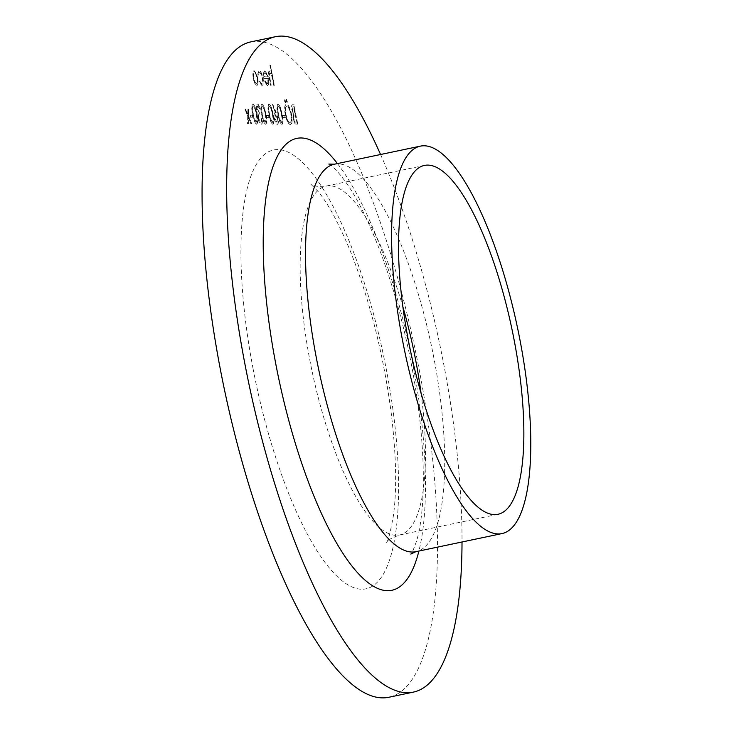 <?xml version="1.0" encoding="UTF-8"?>
<svg xmlns="http://www.w3.org/2000/svg" width="734" height="734" viewBox="0 0 734 734"><rect width="100%" height="100%" fill="white"/><g stroke="black" fill="none" stroke-linecap="round" stroke-linejoin="round"><path stroke-width="0.55" stroke-dasharray="3.67 2.75" d="M252.689 117.247L252.312 115.266L250.055 115.238L250.441 117.22L252.689 117.247L252.312 115.266M257.551 105.925L259.873 108.916C259.065 105.834 258.166 104.173 257.184 103.944L257.184 103.944C256.221 104.1 255.964 105.769 256.432 108.944L257.873 112.926L257.854 117.99C258.744 121.917 259.818 124.009 261.075 124.248L261.075 124.248C262.13 124.055 262.414 122.165 261.937 118.569L261.414 118.569L261.46 121.229L260.68 122.266L258.414 118.165C258.065 115.238 258.414 113.88 259.432 114.1L259.056 112.118L256.955 108.944L257.551 105.925M258.634 118.119C258.295 115.192 258.634 113.834 259.652 114.054L259.276 112.073L257.175 108.898L257.772 105.88L260.093 108.871C259.286 105.788 258.386 104.127 257.405 103.898C256.441 104.054 256.184 105.724 256.652 108.898L258.093 112.88L258.074 117.945C258.964 121.872 260.038 123.954 261.295 124.202C262.35 124.009 262.634 122.119 262.157 118.523L261.634 118.523L261.68 121.183L260.68 122.266L258.414 118.165M268.91 117.403L268.534 115.421L266.277 115.403L266.662 117.385L268.91 117.403L268.534 115.421M276.094 112.926L272.672 104.1L272.461 105.145L275.498 112.963L274.855 112.77C273.855 113.073 273.635 114.972 274.213 118.477C275.011 122.128 275.993 124.11 277.168 124.413L277.168 124.413C278.195 124.101 278.415 122.147 277.819 118.55L276.323 112.88L272.672 104.1M285.131 117.568L284.755 115.587L282.498 115.568L282.874 117.55L285.352 117.523L284.755 115.587M287.095 101.154L286.306 99.54L286.122 101.145L287.168 102.705L286.526 99.494L286.122 101.145M297.545 124.119L293.866 104.806L292.939 104.751C291.811 104.522 291.499 106.109 291.994 109.513L293.233 113.678L293.049 118.605C293.866 122.165 294.839 124 295.967 124.101L297.775 124.074L293.866 104.806M294.086 104.76L292.719 104.797C291.591 104.567 291.279 106.155 291.774 109.559M259.019 70.849L257.698 74.134L258.304 75.042L259.396 72.583C260.515 72.767 261.478 74.62 262.277 78.134C262.827 81.676 262.57 83.538 261.515 83.722L259.487 81.226L259.23 82.18L261.854 85.456C263.212 85.227 263.543 82.832 262.836 78.29C261.781 73.62 260.515 71.134 259.019 70.849M262.506 78.088C263.047 81.63 262.8 83.492 261.735 83.676L259.708 81.18L259.451 82.135L262.075 85.41C263.433 85.181 263.763 82.786 263.056 78.244C262.01 73.574 260.735 71.088 259.249 70.803L257.918 74.088L258.533 74.996L259.616 72.538C260.735 72.721 261.699 74.574 262.506 78.088L262.277 78.134M274.222 85.337L270.442 65.528L269.919 65.519L271.516 73.877L269.332 70.95C268.268 71.565 268.194 73.941 269.094 78.088L270.47 85.291L270.993 85.3L269.176 75.455L269.754 72.684L271.919 76.437L273.699 85.328L274.443 85.282L270.442 65.528M270.663 65.482L270.14 65.473L271.736 73.831L269.552 70.904C268.488 71.519 268.415 73.895 269.314 78.043L270.69 85.245L271.213 85.254L269.396 75.4L269.974 72.638L271.919 76.437M250.909 41.866A334.878 97.448 -101.9 0 1 415.15 349.54A334.878 97.448 -101.9 0 1 388.671 697.3M267.048 83.777L264.901 80.795L264.589 81.593L267.314 85.511C268.571 85.153 268.827 82.74 268.075 78.263L266.69 73.547L264.323 70.923L263.313 73.666L263.781 78.556L267.616 78.593C268.139 81.777 267.956 83.511 267.048 83.777L267.048 83.777M256.019 73.152L253.762 70.813L252.762 73.106L253.129 78.116C254.111 82.584 255.313 85.016 256.735 85.401L256.735 85.401C258.019 85.052 258.295 82.63 257.561 78.162L256.239 73.106L254.166 70.748L252.762 73.106M291.37 114.504C290.031 108.302 288.361 104.879 286.37 104.237L286.37 104.237C284.563 104.714 284.168 108.091 285.196 114.348C286.544 120.559 288.214 123.954 290.196 124.541L290.196 124.541C291.976 124.028 292.371 120.688 291.37 114.504L291.591 114.458C290.251 108.256 288.581 104.834 286.59 104.191C284.783 104.668 284.388 108.036 285.416 114.302L285.196 114.348M285.443 101.136L284.875 99.475L284.471 101.127L285.517 102.696L284.875 99.475L284.471 101.127M281.792 124.459L281.792 124.459C283.021 123.184 283.03 119.807 281.819 114.33C280.938 108.852 279.645 105.457 277.92 104.155L277.92 104.155C276.663 105.402 276.635 108.779 277.837 114.293C278.736 119.789 280.058 123.184 281.792 124.459M272.782 124.367L272.782 124.367C274.011 123.092 274.021 119.715 272.8 114.238C271.929 108.76 270.635 105.366 268.91 104.063L268.91 104.063C267.653 105.311 267.626 108.687 268.827 114.201C269.727 119.697 271.048 123.092 272.782 124.367M265.57 124.294L265.57 124.294C266.8 123.018 266.809 119.642 265.598 114.165C264.717 108.687 263.423 105.292 261.699 103.989L261.699 103.989C260.442 105.237 260.414 108.614 261.616 114.128C262.515 119.633 263.836 123.018 265.57 124.294M256.561 124.202L256.561 124.202C257.79 122.927 257.799 119.559 256.579 114.082C255.707 108.595 254.414 105.201 252.689 103.898L252.689 103.898C251.432 105.145 251.404 108.531 252.606 114.036C253.505 119.541 254.826 122.927 256.561 124.202M248.349 116.064L248.523 109.54L247.899 109.531L247.762 114.614L245.697 109.513L245.064 109.504L247.725 116.055L247.532 123.615L248.156 123.624L248.321 117.504L250.817 123.651L251.441 123.661L248.349 116.064L248.523 109.54M380.57 154.507A334.878 97.448 -101.9 0 1 462.016 541.986M272.14 76.391L273.699 85.328M273.92 85.282L274.443 85.282M265.121 80.74L264.809 81.547L267.534 85.465C268.8 85.107 269.048 82.694 268.295 78.217L266.91 73.501L264.735 70.859L263.543 73.611L264.011 78.51L267.837 78.547C268.369 81.731 268.176 83.465 267.268 83.731L264.901 80.795M267.451 76.813L264.203 76.776L265.038 72.583L266.387 73.923L267.451 76.813L263.983 76.831L264.818 72.638L266.167 73.969L267.231 76.859M252.982 73.061L253.129 78.116M253.358 78.07C254.331 82.538 255.533 84.97 256.955 85.355L256.928 85.383C258.24 85.006 258.515 82.584 257.781 78.116L257.561 78.162M257.781 78.116L256.239 73.106M256.625 83.621C255.542 83.327 254.625 81.483 253.881 78.088C253.331 74.684 253.533 72.813 254.496 72.483C255.597 72.831 256.515 74.712 257.258 78.116C257.817 81.52 257.606 83.355 256.625 83.621L256.405 83.667C255.322 83.373 254.404 81.529 253.661 78.134C253.111 74.73 253.313 72.859 254.276 72.528C255.377 72.877 256.294 74.758 257.038 78.171C257.597 81.566 257.377 83.401 256.405 83.667L256.625 83.621M291.994 109.513L293.233 113.678M293.453 113.632L293.049 118.605M293.27 118.559C294.086 122.119 295.059 123.954 296.187 124.055L295.967 124.101M296.187 124.055L297.775 124.074M294.095 115.119L295.499 114.908L296.866 122.083L296.114 122.083C295.288 122.413 294.508 121.238 293.793 118.559L294.095 115.119L295.279 114.954L296.646 122.138L295.894 122.128C295.068 122.459 294.288 121.284 293.572 118.605L293.875 115.165L294.93 114.954L294.095 115.119M292.527 109.559L293.224 106.733L293.939 106.733L294.765 112.926C293.958 113.256 293.215 112.137 292.527 109.559L293.004 106.779L293.719 106.779L294.545 112.972C293.738 113.302 292.994 112.183 292.306 109.605M285.416 114.302C286.765 120.514 288.434 123.908 290.425 124.496L290.453 124.514C292.196 123.982 292.591 120.642 291.591 114.458M290.068 122.514C288.434 122.119 287.058 119.385 285.939 114.302C285.141 109.274 285.48 106.558 286.948 106.173C288.572 106.641 289.948 109.394 291.059 114.449C291.857 119.449 291.526 122.138 290.068 122.514L289.847 122.56C288.214 122.174 286.838 119.431 285.719 114.348C284.92 109.32 285.251 106.604 286.728 106.219C288.352 106.687 289.728 109.439 290.838 114.495C291.637 119.495 291.306 122.183 289.847 122.56L290.068 122.514M286.343 101.099L287.141 102.714L287.315 101.109M284.691 101.081L285.489 102.696L285.664 101.09M284.976 115.541L282.498 115.568M282.718 115.522L282.874 117.55M283.104 117.504L285.352 117.523M282.039 114.284C281.168 108.806 279.865 105.412 278.14 104.109C276.883 105.357 276.856 108.733 278.058 114.247C278.957 119.743 280.278 123.138 282.012 124.413C283.241 123.138 283.251 119.761 282.039 114.284L281.819 114.33M278.581 114.238C277.636 109.981 277.608 107.265 278.498 106.091C279.856 107.265 280.856 109.99 281.507 114.275C282.489 118.55 282.526 121.266 281.617 122.431L279.727 119.101L278.36 114.293C277.415 110.027 277.388 107.311 278.278 106.136C279.636 107.311 280.636 110.036 281.287 114.32C282.269 118.596 282.306 121.321 281.397 122.477L279.507 119.147L278.36 114.293M272.892 104.054L272.461 105.145M272.681 105.1L275.498 112.963M275.718 112.917L275.076 112.724C274.076 113.018 273.855 114.926 274.433 118.431L274.213 118.477M274.433 118.431C275.232 122.083 276.223 124.064 277.388 124.367C278.415 124.055 278.636 122.101 278.048 118.504L277.819 118.55M278.048 118.504L276.323 112.88M276.984 122.385L274.975 118.541L275.571 114.706L277.535 118.569L276.984 122.385L274.755 118.587L275.342 114.752L277.314 118.614L276.984 122.385M273.03 114.192C272.149 108.715 270.855 105.32 269.13 104.017C267.873 105.265 267.846 108.641 269.048 114.155C269.947 119.651 271.268 123.046 273.002 124.321C274.232 123.046 274.241 119.67 273.03 114.192L272.8 114.238M269.571 114.155C268.626 109.889 268.598 107.173 269.488 105.999C270.837 107.173 271.846 109.898 272.498 114.183C273.479 118.458 273.516 121.183 272.608 122.339L270.718 119.009L269.35 114.201C268.405 109.935 268.378 107.219 269.268 106.045C270.617 107.219 271.626 109.944 272.277 114.229C273.259 118.504 273.296 121.229 272.387 122.385L270.497 119.055L269.35 114.201M268.754 115.376L266.277 115.403M266.497 115.357L266.662 117.385M266.882 117.339L269.13 117.357M265.818 114.119C264.946 108.641 263.644 105.246 261.919 103.944C260.671 105.191 260.634 108.568 261.836 114.082C262.735 119.578 264.057 122.973 265.791 124.248C267.02 122.973 267.029 119.596 265.818 114.119L265.598 114.165M262.359 114.082C261.414 109.816 261.387 107.1 262.277 105.925C263.634 107.1 264.635 109.834 265.286 114.109C266.268 118.385 266.304 121.11 265.396 122.266L263.506 118.936L262.139 114.128C261.194 109.861 261.166 107.146 262.056 105.971C263.414 107.146 264.414 109.88 265.066 114.155C266.047 118.431 266.084 121.156 265.176 122.312L263.286 118.981L262.139 114.128M256.808 114.027C255.927 108.549 254.634 105.155 252.909 103.852C251.652 105.1 251.624 108.476 252.826 113.99C253.725 119.495 255.047 122.881 256.781 124.156C258.01 122.881 258.019 119.514 256.808 114.027L256.579 114.082M253.349 113.99C252.404 109.724 252.377 107.008 253.267 105.834C254.625 107.008 255.625 109.742 256.276 114.018C257.258 118.302 257.295 121.018 256.386 122.174L254.496 118.844L253.129 114.036C252.184 109.77 252.157 107.054 253.047 105.88C254.395 107.054 255.404 109.788 256.056 114.064C257.038 118.348 257.074 121.064 256.166 122.22L254.276 118.89L253.129 114.036M252.533 115.22L250.055 115.238M250.276 115.192L250.441 117.22M250.661 117.174L252.909 117.192M248.743 109.494L247.899 109.531M248.12 109.485L247.762 114.614M247.991 114.568L245.697 109.513M245.918 109.467L245.064 109.504M245.284 109.458L247.725 116.055M247.945 116.009L247.532 123.615M248.386 123.578L248.321 117.504M248.542 117.458L250.817 123.651M251.661 123.606L248.578 116.018M253.111 368.918A224.237 65.253 -101.9 0 1 316.813 179.527A224.237 65.253 -101.9 0 1 389.451 560.317A224.237 65.253 -101.9 0 1 253.111 368.918M421.096 393.433A178.27 51.875 -101.9 0 1 399.498 535.003A178.27 51.875 -101.9 0 1 309.812 360.009A178.27 51.875 -101.9 0 1 326.153 186.078A178.27 51.875 -101.9 0 1 402.92 306.968M334.392 164.214A197.969 57.61 -101.9 0 1 431.491 346.109A197.969 57.61 -101.9 0 1 415.839 551.693M337.447 163.572A230.806 67.161 -101.9 0 1 418.894 551.051M424.518 165.407L326.153 186.078C317.95 186.739 312.978 186.234 311.244 184.573L318.07 191.455C327.548 202.657 338.09 222.017 349.696 249.542C369.551 298.995 383.414 353.733 391.295 413.737C396.25 455.291 396.966 489.229 393.433 515.525C390.314 532.756 387.983 541.701 386.46 542.38C386.433 540.774 390.772 538.316 399.498 535.003L497.863 514.323M328.823 164.067C328.786 162.471 346.843 177.059 364.413 214.447C382.57 252.212 397.388 297.921 408.856 351.568C419.802 405.049 424.546 452.566 423.078 494.12C422.178 513.919 420.059 529.379 416.728 540.518C413.536 549.628 411.563 554.152 410.801 554.069"/><path stroke-width="1.1" d="M462.016 541.986A334.878 97.448 -101.9 0 1 413.27 692.134L388.671 697.3A334.878 97.448 -101.9 0 1 220.209 368.587A334.878 97.448 -101.9 0 1 250.909 41.866L275.498 36.7A334.878 97.448 -101.9 0 1 380.57 154.507M413.27 692.134A334.878 97.448 -101.9 0 1 244.798 363.413A334.878 97.448 -101.9 0 1 275.498 36.7M408.177 339.328A178.27 51.875 -101.9 0 1 424.518 165.407A178.27 51.875 -101.9 0 1 511.956 329.19A178.27 51.875 -101.9 0 1 497.863 514.323A178.27 51.875 -101.9 0 1 408.177 339.328M402.315 339.273A197.969 57.61 -101.9 0 1 420.463 146.121A197.969 57.61 -101.9 0 1 517.562 328.015A197.969 57.61 -101.9 0 1 501.909 533.6A197.969 57.61 -101.9 0 1 402.315 339.273M402.92 306.968A178.27 51.875 -101.9 0 1 421.096 393.433M501.909 533.6L415.839 551.693A197.969 57.61 -101.9 0 1 316.253 357.366A197.969 57.61 -101.9 0 1 334.392 164.214L328.85 164.077M418.894 551.051A230.806 67.161 -101.9 0 1 350.705 564.455A230.806 67.161 -101.9 0 1 275.745 363.725A230.806 67.161 -101.9 0 1 337.447 163.572M420.463 146.121L334.392 164.214M410.801 554.069L415.839 551.693"/></g></svg>
